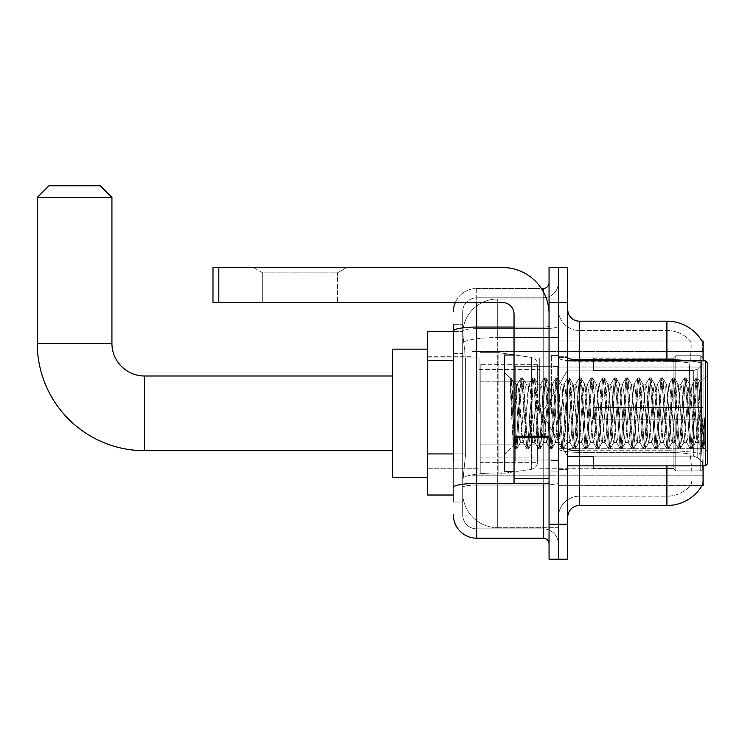 <?xml version="1.0" encoding="UTF-8"?>
<svg xmlns="http://www.w3.org/2000/svg" width="745" height="745" viewBox="0 0 745 745"><rect width="100%" height="100%" fill="white"/><g stroke="black" fill="none" stroke-linecap="round" stroke-linejoin="round"><path stroke-width="0.56" stroke-dasharray="3.73 2.79" d="M703.084 413.345L703.084 351.5L703.084 413.345M472.032 413.345L472.032 351.5L472.032 413.345M453.37 453.938L465.625 453.938L462.841 481.019L465.625 453.938L465.625 360.589L465.625 453.938L427.695 453.938L427.695 495.025L462.775 495.025L462.701 492.687A35.006 35.006 0 0 0 497.707 527.702L558.387 527.702L558.387 472.917L558.387 527.702L497.707 527.702L497.707 472.917L497.707 527.702A35.006 35.006 0 0 1 462.701 492.687L462.701 485.572L462.775 495.025L453.37 495.025M462.841 481.019L462.701 485.572L462.841 481.019M701.939 485.693L690.699 485.34A31.504 31.504 0 0 1 666.905 496.189A31.504 31.504 0 0 0 690.699 485.34C692.412 482.294 692.412 473.466 690.699 458.855L690.019 454.115L690.699 458.855C692.412 473.447 692.412 482.276 690.699 485.34L701.939 485.693A40.845 40.845 0 0 0 702.144 485.34C703.317 482.294 703.317 473.466 702.144 458.855L701.39 448.714L702.144 458.855C703.317 473.447 703.317 482.276 702.144 485.34L558.387 485.693L558.387 448.714L558.387 485.693L703.084 485.693L703.084 465.849M427.695 413.345L427.695 349.163L427.695 413.345M558.387 298.987L558.387 472.917L558.387 298.987L497.707 298.987L558.387 298.987M703.084 360.831L703.084 367.034L558.387 367.034L558.387 340.996L558.387 448.714L558.387 367.034L703.084 367.034L703.084 340.996L558.387 340.996L701.939 340.996M703.084 367.034L703.084 448.714L703.084 367.034M462.747 332.14L465.625 360.589L462.747 332.14A35.006 35.006 0 0 1 497.707 298.987A35.006 35.006 0 0 0 462.747 332.14A35.006 35.006 0 0 1 497.707 298.987L497.707 337.56L558.387 337.56L497.707 337.56L497.707 298.987M453.37 353.586L462.701 353.586L462.701 460.941L462.701 324.662L462.701 353.586L453.37 353.586L453.37 460.941L453.37 331.655L462.775 331.655L427.695 331.655L427.695 453.938M567.718 413.345L567.718 356.743L567.718 413.345M558.387 413.345L558.387 355.579L558.387 413.345M551.384 413.345L551.384 355.579L551.384 413.345M558.387 458.855L558.387 357.702L558.387 458.855M688.79 360.831A40.845 7.096 180 0 1 701.557 363.066L701.39 448.714L701.557 363.066A40.845 7.096 180 0 0 666.905 359.723L579.386 359.723L579.386 321.16L666.905 321.16A40.845 40.845 0 0 1 702.023 341.135C702.721 343.035 702.572 350.346 701.557 363.066C702.572 350.374 702.721 343.063 702.023 341.135A40.845 40.845 0 0 0 666.905 321.16L666.905 450.744A40.845 7.096 180 0 1 701.688 454.115A40.845 7.096 180 0 0 666.905 450.744L666.905 496.189L579.386 496.189L579.386 465.849M567.718 517.198L567.718 309.492L567.718 517.198M558.387 309.492L558.387 357.702L558.387 309.492A21 21 0 0 0 579.386 330.491A21 21 0 0 1 558.387 309.492A21 21 0 0 0 579.386 330.491L579.386 496.189L666.905 496.189L666.905 330.491A31.504 31.504 0 0 1 690.522 341.135A31.504 31.504 0 0 0 666.905 330.491L579.386 330.491L666.905 330.491A31.504 31.504 0 0 1 690.522 341.135C691.565 343.054 691.332 350.355 689.823 363.066C691.332 350.383 691.565 343.072 690.522 341.135A31.504 31.504 0 0 0 666.905 330.491L666.905 361.344A31.504 5.466 180 0 1 689.823 363.066L689.572 367.034L689.823 363.066A31.504 5.466 180 0 0 666.905 361.344L666.905 452.364A31.504 5.466 180 0 1 690.019 454.115L689.572 367.034L690.019 454.115A31.504 5.466 180 0 0 666.905 452.364L666.905 458.855L666.905 450.744L579.386 450.744L579.386 359.723A11.669 2.03 0 0 1 567.718 357.702M558.387 302.489L558.387 267.483L567.718 267.483L567.718 302.489L558.387 302.489L558.387 267.483L549.056 267.483L549.056 302.489L558.387 302.489L558.387 524.201L558.387 302.489M549.056 302.489L549.056 559.206L558.387 559.206L558.387 524.201L558.387 559.206L567.718 559.206L567.718 302.489M666.905 465.849L666.905 505.529L579.386 505.529L579.386 452.364A21 3.651 0 0 1 558.387 448.723A21 3.651 0 0 0 579.386 452.364L579.386 330.491M579.386 321.16A11.669 11.669 0 0 1 567.718 309.492M558.387 517.198A21 21 0 0 1 579.386 496.189A21 21 0 0 0 558.387 517.198A21 21 0 0 1 579.386 496.189M453.37 324.662L462.701 324.662L453.37 324.662L453.37 502.028L462.701 502.028L453.37 502.028L453.37 460.941L462.701 460.941L462.701 502.028L462.701 460.941L453.37 460.941M453.37 514.86A23.337 23.337 0 0 0 476.707 538.197L476.707 528.866A14.006 14.006 0 0 1 462.701 514.86L462.701 331.106L462.701 514.86A14.006 14.006 0 0 0 476.707 528.866L543.217 528.866L543.217 491.523L543.217 538.197A5.839 5.839 0 0 1 549.056 544.036L549.056 282.653L549.056 544.036M558.387 491.523L558.387 326.04L558.387 491.523M549.056 413.345L549.056 366.661L549.056 413.345M558.387 282.653L558.387 326.04L558.387 282.653A15.17 15.17 0 0 1 543.217 297.823A15.17 15.17 0 0 0 558.387 282.653A15.17 15.17 0 0 1 543.217 297.823L543.217 528.866L476.707 528.866L476.707 485.042L543.217 485.042A15.17 2.635 0 0 0 558.387 482.406A15.17 2.635 0 0 1 543.217 485.042L543.217 297.823L476.707 297.823L543.217 297.823M455.316 302.489A23.337 23.337 0 0 1 476.707 288.483L543.217 288.483A5.839 5.839 0 0 0 549.056 282.653A5.839 5.839 0 0 1 543.217 288.483L543.217 491.523L543.217 485.042L476.707 485.042L476.707 297.823L476.707 328.675L543.217 328.675A15.17 2.635 0 0 0 558.387 326.04A15.17 2.635 0 0 1 543.217 328.675L476.707 328.675L476.707 491.523L476.707 483.421L543.217 483.421A5.839 1.015 0 0 0 549.056 482.406A5.839 1.015 0 0 1 545.247 483.356M476.707 538.197L543.217 538.197M453.37 487.472A23.337 4.051 180 0 1 476.707 483.421L476.707 288.483A23.337 23.337 0 0 0 453.37 311.82A23.337 23.337 0 0 1 476.707 288.483L541.354 288.483M462.701 311.82L462.701 331.106L462.701 311.82A14.006 14.006 0 0 1 476.707 297.823A14.006 14.006 0 0 0 462.701 311.82A14.006 14.006 0 0 1 476.707 297.823M558.387 544.036A15.17 15.17 0 0 0 543.217 528.866A15.17 15.17 0 0 1 558.387 544.036A15.17 15.17 0 0 0 543.217 528.866M262.696 272.866L253.356 267.483L346.714 267.483L253.356 267.483L346.714 267.483L253.356 267.483L262.696 272.866L262.696 302.489L337.373 302.489L262.696 302.489L337.373 302.489L262.696 302.489L262.696 272.866L337.373 272.866L346.714 267.483L337.373 272.866L262.696 272.866L337.373 272.866L337.373 302.489L337.373 272.866L262.696 272.866M514.041 413.345L514.041 354.993L514.041 413.345M514.041 483.356L549.056 483.356L514.041 483.356L514.041 478.532L514.041 483.356L549.056 483.356L549.056 314.157A46.674 46.674 0 0 0 502.372 267.483L212.986 267.483L218.816 267.483L212.986 267.483L212.986 302.489L212.986 267.483L212.986 302.489L502.372 302.489A11.669 11.669 0 0 1 514.041 314.157L514.041 483.356M514.041 436.17L549.056 436.17L549.056 314.157A46.674 46.674 0 0 0 502.372 267.483L218.816 267.483L218.816 302.489L502.372 302.489A11.669 11.669 0 0 1 514.041 314.157L514.041 436.17L549.056 436.17L549.056 483.356L549.056 314.157A46.674 46.674 0 0 0 502.372 267.483L218.816 267.483L218.816 302.489L212.986 302.489L502.372 302.489A11.669 11.669 0 0 1 514.041 314.157L514.041 436.17L549.056 436.17L549.056 483.356M707.75 413.345L707.75 463.52L707.75 363.169L707.75 451.852L707.75 363.169L705.413 360.831L705.413 465.849L705.413 360.831L705.413 465.849L707.75 463.52L707.75 413.345M514.041 471.687L504.71 471.687L504.71 354.993L504.71 454.18L504.71 354.993L514.041 354.993M510.064 379.568L510.064 377.855L504.71 372.5L510.064 377.855L510.921 377.855L510.064 381.524L512.104 379.885L512.569 380.527L516.378 397.02L516.378 384.169L516.378 397.02L517.486 413.345L516.378 397.02L512.569 380.527L512.104 379.885L510.064 381.524L510.064 377.855L510.921 377.855L510.064 381.524L511.536 413.345L510.437 382.604L515.121 448.676L510.064 379.568M516.378 389.309L516.378 384.169L512.104 379.894L516.378 384.169L517.486 384.169L516.378 389.309L513.38 445.51L511.536 413.345L513.258 445.463L515.298 448.835L513.258 445.463L504.71 454.18L513.38 445.51L515.233 413.345L515.214 460.019L515.214 366.661L515.214 460.019L515.214 366.661L515.214 413.345L516.378 384.169L517.486 384.169L516.378 389.309M532.07 413.345L530.133 388.08L528.931 384.355L524.294 438.609L523.102 442.325L518.464 388.08L517.486 384.169L518.464 388.08L522.347 438.609L523.102 442.325L526.789 448.676L522.105 382.604L521.137 377.855L520.159 382.604L516.276 444.076L515.298 448.835L516.76 448.835L515.782 444.076L511.899 382.604L510.921 377.855L512.56 380.527L511.107 378.013L515.782 444.076L516.937 448.676L515.298 448.835L516.276 444.076L520.951 378.013L522.59 377.855L521.621 382.604L516.937 448.676L520.625 442.325L519.433 438.609L517.486 413.345L519.433 438.609L520.401 442.511L523.325 442.511L526.789 448.676L522.105 382.604L521.137 377.855L522.59 377.855L521.621 382.604L516.937 448.676L520.401 442.511L523.325 442.511L524.294 438.609L528.186 388.08L528.931 384.355L532.619 378.013L527.944 444.076L526.789 448.676L528.429 448.835L527.451 444.076L523.567 382.604L522.59 377.855L526.464 384.355L525.262 388.08L520.625 442.325L525.262 388.08L526.24 384.169L529.155 384.169L532.619 378.013L527.944 444.076L526.966 448.835L528.429 448.835L527.451 444.076L522.776 378.013L526.24 384.169L529.155 384.169L530.133 388.08L534.77 442.325L532.07 413.345M529.155 413.345L531.101 438.609L532.07 442.511L531.101 438.609L529.155 413.345M543.738 413.345L541.801 388.08L540.6 384.355L535.962 438.609L534.77 442.325L538.458 448.676L533.774 382.604L532.619 378.013L534.258 377.855L533.29 382.604L529.397 444.076L528.429 448.835L532.293 442.325L534.994 442.511L538.458 448.676L533.774 382.604L532.805 377.855L534.258 377.855L533.29 382.604L528.615 448.676L532.07 442.511L534.994 442.511L535.962 438.609L539.855 388.08L540.6 384.355L544.288 378.013L539.613 444.076L538.458 448.676L540.097 448.835L539.119 444.076L535.236 382.604L534.258 377.855L538.132 384.355L536.94 388.08L532.293 442.325L536.94 388.08L537.909 384.169L540.823 384.169L544.288 378.013L539.613 444.076L538.635 448.835L540.097 448.835L539.119 444.076L534.444 378.013L537.909 384.169L540.823 384.169L541.801 388.08L546.439 442.325L543.738 413.345M540.823 413.345L538.877 388.08L542.77 438.609L543.738 442.511L542.77 438.609L540.823 413.345M555.416 413.345L553.47 388.08L552.269 384.355L547.631 438.609L546.439 442.325L550.127 448.676L545.442 382.604L544.288 378.013L545.927 377.855L544.958 382.604L541.066 444.076L540.097 448.835L543.962 442.325L546.662 442.511L550.127 448.676L545.442 382.604L544.474 377.855L545.927 377.855L544.958 382.604L540.283 448.676L543.738 442.511L546.662 442.511L547.631 438.609L551.524 388.08L552.269 384.355L555.956 378.013L551.281 444.076L550.127 448.676L551.766 448.835L550.797 444.076L546.904 382.604L545.927 377.855L549.801 384.355L548.609 388.08L543.962 442.325L548.609 388.08L549.577 384.169L552.492 384.169L555.956 378.013L551.281 444.076L550.304 448.835L551.766 448.835L550.797 444.076L546.113 378.013L549.577 384.169L552.492 384.169L553.47 388.08L558.107 442.325L555.416 413.345M552.492 413.345L550.546 388.08L554.438 438.609L555.416 442.511L554.438 438.609L552.492 413.345M567.085 413.345L565.138 388.08L563.946 384.355L559.299 438.609L558.107 442.325L561.795 448.676L557.111 382.604L555.956 378.013L557.595 377.855L556.627 382.604L552.734 444.076L551.766 448.835L555.63 442.325L558.331 442.511L561.795 448.676L557.111 382.604L556.143 377.855L557.595 377.855L556.627 382.604L551.952 448.676L555.416 442.511L558.331 442.511L559.299 438.609L563.192 388.08L563.946 384.355L567.625 378.013L562.95 444.076L561.795 448.676L563.434 448.835L562.466 444.076L558.573 382.604L557.595 377.855L561.469 384.355L560.277 388.08L555.63 442.325L560.277 388.08L561.246 384.169L564.161 384.169L567.625 378.013L562.95 444.076L561.972 448.835L563.434 448.835L562.466 444.076L557.782 378.013L561.246 384.169L564.161 384.169L565.138 388.08L569.776 442.325L567.085 413.345M564.161 413.345L562.214 388.08L566.107 438.609L567.085 442.511L566.107 438.609L564.161 413.345M578.753 413.345L576.807 388.08L575.615 384.355L570.968 438.609L569.776 442.325L573.464 448.676L568.78 382.604L567.625 378.013L569.273 377.855L568.295 382.604L564.403 444.076L563.434 448.835L567.299 442.325L570 442.511L573.464 448.676L568.78 382.604L567.811 377.855L569.273 377.855L568.295 382.604L563.62 448.676L567.085 442.511L570 442.511L570.968 438.609L574.861 388.08L575.615 384.355L579.293 378.013L574.618 444.076L573.464 448.676L575.103 448.835L574.134 444.076L570.242 382.604L569.273 377.855L573.138 384.355L571.946 388.08L567.299 442.325L571.946 388.08L572.914 384.169L575.829 384.169L579.293 378.013L574.618 444.076L573.641 448.835L575.103 448.835L574.134 444.076L569.45 378.013L572.914 384.169L575.829 384.169L576.807 388.08L581.445 442.325L578.753 413.345M575.829 413.345L573.892 388.08L573.138 384.355L577.775 438.609L578.753 442.511L577.775 438.609L575.829 413.345M590.422 413.345L588.476 388.08L587.284 384.355L582.637 438.609L581.445 442.325L585.132 448.676L580.448 382.604L579.293 378.013L580.942 377.855L579.964 382.604L576.071 444.076L575.103 448.835L578.967 442.325L581.668 442.511L585.132 448.676L580.448 382.604L579.48 377.855L580.942 377.855L579.964 382.604L575.289 448.676L578.753 442.511L581.668 442.511L582.637 438.609L586.529 388.08L587.284 384.355L590.962 378.013L586.287 444.076L585.132 448.676L586.771 448.835L585.803 444.076L581.91 382.604L580.942 377.855L584.806 384.355L583.614 388.08L578.967 442.325L583.614 388.08L584.583 384.169L587.498 384.169L590.962 378.013L586.287 444.076L585.309 448.835L586.771 448.835L585.803 444.076L581.119 378.013L584.583 384.169L587.498 384.169L588.476 388.08L593.113 442.325L590.422 413.345M587.498 413.345L585.561 388.08L584.806 384.355L589.444 438.609L590.422 442.511L589.444 438.609L587.498 413.345M602.09 413.345L600.144 388.08L598.952 384.355L594.305 438.609L593.113 442.325L596.801 448.676L592.117 382.604L590.962 378.013L592.61 377.855L591.632 382.604L587.749 444.076L586.771 448.835L590.636 442.325L593.337 442.511L596.801 448.676L592.117 382.604L591.148 377.855L592.61 377.855L591.632 382.604L586.958 448.676L590.422 442.511L593.337 442.511L594.305 438.609L598.198 388.08L598.952 384.355L602.63 378.013L597.956 444.076L596.801 448.676L598.44 448.835L597.471 444.076L593.579 382.604L592.61 377.855L596.475 384.355L595.283 388.08L590.636 442.325L595.283 388.08L596.251 384.169L599.166 384.169L602.63 378.013L597.956 444.076L596.978 448.835L598.44 448.835L597.471 444.076L592.787 378.013L596.251 384.169L599.166 384.169L600.144 388.08L604.782 442.325L602.09 413.345M599.166 413.345L597.229 388.08L596.475 384.355L601.113 438.609L602.09 442.511L601.113 438.609L599.166 413.345M613.759 413.345L611.813 388.08L610.621 384.355L605.974 438.609L604.782 442.325L608.469 448.676L603.785 382.604L602.63 378.013L604.279 377.855L603.301 382.604L599.418 444.076L598.44 448.835L602.314 442.325L605.005 442.511L608.469 448.676L603.785 382.604L602.817 377.855L604.279 377.855L603.301 382.604L598.626 448.676L602.09 442.511L605.005 442.511L605.974 438.609L609.866 388.08L610.621 384.355L614.299 378.013L609.624 444.076L608.469 448.676L610.108 448.835L609.14 444.076L605.247 382.604L604.279 377.855L608.144 384.355L606.952 388.08L602.314 442.325L606.952 388.08L607.92 384.169L610.835 384.169L614.299 378.013L609.624 444.076L608.656 448.835L610.108 448.835L609.14 444.076L604.456 378.013L607.92 384.169L610.835 384.169L611.813 388.08L616.45 442.325L613.759 413.345M610.835 413.345L608.898 388.08L608.144 384.355L612.781 438.609L613.759 442.511L612.781 438.609L610.835 413.345M625.428 413.345L623.481 388.08L622.289 384.355L617.642 438.609L616.45 442.325L620.138 448.676L615.454 382.604L614.299 378.013L615.947 377.855L614.97 382.604L611.086 444.076L610.108 448.835L613.982 442.325L616.674 442.511L620.138 448.676L615.454 382.604L614.485 377.855L615.947 377.855L614.97 382.604L610.295 448.676L613.759 442.511L616.674 442.511L617.642 438.609L621.535 388.08L622.289 384.355L625.968 378.013L621.293 444.076L620.138 448.676L621.777 448.835L620.808 444.076L616.916 382.604L615.947 377.855L619.812 384.355L618.62 388.08L613.982 442.325L618.62 388.08L619.589 384.169L622.513 384.169L625.968 378.013L621.293 444.076L620.324 448.835L621.777 448.835L620.808 444.076L616.124 378.013L619.589 384.169L622.513 384.169L623.481 388.08L628.119 442.325L625.428 413.345M622.513 413.345L619.812 384.355L624.45 438.609L625.428 442.511L624.45 438.609L622.513 413.345M637.096 413.345L635.15 388.08L633.958 384.355L629.311 438.609L628.119 442.325L631.807 448.676L627.132 382.604L625.968 378.013L627.616 377.855L626.638 382.604L622.755 444.076L621.777 448.835L625.651 442.325L628.342 442.511L631.807 448.676L627.132 382.604L626.154 377.855L627.616 377.855L626.638 382.604L621.963 448.676L625.428 442.511L628.342 442.511L629.311 438.609L633.203 388.08L633.958 384.355L637.646 378.013L632.961 444.076L631.807 448.676L633.446 448.835L632.477 444.076L628.584 382.604L627.616 377.855L631.481 384.355L630.289 388.08L625.651 442.325L630.289 388.08L631.257 384.169L634.181 384.169L637.646 378.013L632.961 444.076L631.993 448.835L633.446 448.835L632.477 444.076L627.793 378.013L631.257 384.169L634.181 384.169L635.15 388.08L639.787 442.325L637.096 413.345M634.181 413.345L631.481 384.355L636.118 438.609L637.096 442.511L636.118 438.609L634.181 413.345M648.765 413.345L646.818 388.08L645.626 384.355L640.989 438.609L639.787 442.325L643.475 448.676L638.8 382.604L637.646 378.013L639.284 377.855L638.307 382.604L634.423 444.076L633.446 448.835L637.32 442.325L640.011 442.511L643.475 448.676L638.8 382.604L637.822 377.855L639.284 377.855L638.307 382.604L633.632 448.676L637.096 442.511L640.011 442.511L640.989 438.609L644.872 388.08L645.626 384.355L649.314 378.013L644.63 444.076L643.475 448.676L645.114 448.835L644.146 444.076L640.253 382.604L639.284 377.855L643.149 384.355L641.957 388.08L637.32 442.325L641.957 388.08L642.926 384.169L645.85 384.169L649.314 378.013L644.63 444.076L643.661 448.835L645.114 448.835L644.146 444.076L639.461 378.013L642.926 384.169L645.85 384.169L646.818 388.08L651.456 442.325L648.765 413.345M645.85 413.345L643.149 384.355L647.787 438.609L648.765 442.511L647.787 438.609L645.85 413.345M660.433 413.345L658.487 388.08L657.295 384.355L652.657 438.609L651.456 442.325L655.144 448.676L650.469 382.604L649.314 378.013L650.953 377.855L649.975 382.604L646.092 444.076L645.114 448.835L648.988 442.325L651.679 442.511L655.144 448.676L650.469 382.604L649.491 377.855L650.953 377.855L649.975 382.604L645.3 448.676L648.765 442.511L651.679 442.511L652.657 438.609L656.541 388.08L657.295 384.355L660.983 378.013L656.298 444.076L655.144 448.676L656.783 448.835L655.814 444.076L651.922 382.604L650.953 377.855L654.818 384.355L653.626 388.08L648.988 442.325L653.626 388.08L654.594 384.169L657.518 384.169L660.983 378.013L656.298 444.076L655.33 448.835L656.783 448.835L655.814 444.076L651.13 378.013L654.594 384.169L657.518 384.169L658.487 388.08L663.125 442.325L660.433 413.345M657.518 413.345L655.572 388.08L654.818 384.355L659.465 438.609L660.433 442.511L659.465 438.609L657.518 413.345M672.102 413.345L670.155 388.08L668.963 384.355L664.326 438.609L663.125 442.325L666.812 448.676L662.137 382.604L660.983 378.013L662.622 377.855L661.644 382.604L657.761 444.076L656.783 448.835L660.657 442.325L663.348 442.511L666.812 448.676L662.137 382.604L661.16 377.855L662.622 377.855L661.644 382.604L656.969 448.676L660.433 442.511L663.348 442.511L664.326 438.609L668.209 388.08L668.963 384.355L672.651 378.013L667.967 444.076L666.812 448.676L668.451 448.835L667.483 444.076L663.59 382.604L662.622 377.855L666.486 384.355L665.294 388.08L660.657 442.325L665.294 388.08L666.263 384.169L669.187 384.169L672.651 378.013L667.967 444.076L666.999 448.835L668.451 448.835L667.483 444.076L662.808 378.013L666.263 384.169L669.187 384.169L670.155 388.08L674.793 442.325L672.102 413.345M669.187 413.345L666.486 384.355L671.133 438.609L672.102 442.511L671.133 438.609L669.187 413.345M683.77 413.345L681.824 388.08L680.632 384.355L675.994 438.609L674.793 442.325L678.481 448.676L673.806 382.604L672.651 378.013L674.29 377.855L673.322 382.604L669.429 444.076L668.451 448.835L672.325 442.325L675.017 442.511L678.481 448.676L673.806 382.604L672.828 377.855L674.29 377.855L673.322 382.604L668.638 448.676L672.102 442.511L675.017 442.511L675.994 438.609L679.878 388.08L680.632 384.355L684.32 378.013L679.636 444.076L678.481 448.676L680.12 448.835L679.151 444.076L675.259 382.604L674.29 377.855L678.155 384.355L676.963 388.08L672.325 442.325L676.963 388.08L677.941 384.169L680.856 384.169L684.32 378.013L679.636 444.076L678.667 448.835L680.12 448.835L679.151 444.076L674.476 378.013L677.941 384.169L680.856 384.169L681.824 388.08L686.462 442.325L683.77 413.345M680.856 413.345L678.909 388.08L678.155 384.355L682.802 438.609L683.77 442.511L682.802 438.609L680.856 413.345M695.439 413.345L693.493 388.08L692.301 384.355L687.663 438.609L686.462 442.325L690.149 448.676L685.475 382.604L684.32 378.013L685.959 377.855L684.99 382.604L681.098 444.076L680.12 448.835L683.994 442.325L686.685 442.511L690.149 448.676L685.475 382.604L684.497 377.855L685.959 377.855L684.99 382.604L680.306 448.676L683.77 442.511L686.685 442.511L687.663 438.609L691.546 388.08L692.301 384.355L695.988 378.013L691.304 444.076L690.149 448.676L691.788 448.835L690.82 444.076L686.927 382.604L685.959 377.855L689.823 384.355L688.631 388.08L683.994 442.325L688.631 388.08L689.609 384.169L692.524 384.169L695.988 378.013L691.304 444.076L690.336 448.835L691.788 448.835L690.82 444.076L686.145 378.013L689.609 384.169L692.524 384.169L693.493 388.08L695.439 413.345C696.407 431.066 697.385 440.789 698.354 442.511L698.354 413.345L696.407 438.609L695.439 442.511L694.47 438.609L689.823 384.355L694.47 438.609L695.439 442.511L698.354 442.511L701.818 448.676L697.143 382.604L696.165 377.855L697.627 377.855L696.659 382.604L692.766 444.076L691.788 448.835L695.439 442.511L698.354 442.511L698.354 413.345L700.207 382.325L703.913 448.043L704.714 440.891L704.714 417.591C702.768 434.959 700.645 443.266 698.354 442.511L701.818 448.676L697.143 382.604L696.165 377.855L697.627 377.855L696.659 382.604L691.975 448.676L695.662 442.325L696.407 438.609L700.207 382.325L703.019 437.501L703.913 448.043L704.714 440.891L703.643 448.676L702.488 444.076L698.596 382.604L697.627 377.855L698.596 382.604L702.488 444.076L703.643 448.676L704.714 440.891L704.714 417.591L702.973 444.076L701.818 448.676L703.466 448.835L702.004 448.835L702.973 444.076L704.714 417.591C702.768 434.959 700.645 443.266 698.354 442.511C697.385 440.789 696.407 431.066 695.439 413.345M427.695 477.517L392.69 477.517L392.69 349.163L392.69 477.517L392.69 376.002L144.605 376.002L144.605 450.678A107.355 107.355 0 0 1 37.25 343.324L37.25 197.462L111.927 197.462L37.25 197.462L111.927 197.462L100.258 185.794L48.919 185.794L100.258 185.794L48.919 185.794L37.25 197.462M144.605 376.002A32.678 32.678 0 0 1 111.927 343.324L111.927 197.462M593.393 407.506L593.393 413.345L593.393 407.506L693.66 407.506L593.393 407.506L673.908 407.506L673.908 357.637L673.908 407.506L675.78 407.506L675.78 355.756L675.78 407.506L593.393 407.506L593.393 419.174L673.908 419.174L673.908 468.465L673.908 419.174L593.393 419.174L593.393 407.506L593.393 419.174L593.393 407.506L703.084 407.506L703.084 358.103L703.084 407.506L700.747 407.506L700.747 355.756L700.747 407.506L675.78 407.506L703.084 407.506L703.084 363.504L703.084 407.506L593.393 407.506L673.908 407.506L673.908 357.637L673.908 358.224L593.393 357.917L673.908 358.224L673.908 407.506L673.908 357.637L675.78 355.756L673.908 357.637L673.908 407.506L675.78 407.506L675.78 355.756L700.747 355.756L675.78 355.756L675.78 407.506L593.393 407.506L593.393 419.174L703.084 419.174L703.084 468.577L703.084 419.174L700.747 419.174L700.747 470.924L703.084 468.577L700.747 470.924L700.747 419.174L675.78 419.174L675.78 470.924L700.747 470.924L675.78 470.924L675.78 419.174L673.908 419.174L673.908 469.052L675.78 470.924L673.908 469.052L673.908 419.174L703.084 419.174L703.084 468.577L703.084 463.176L697.786 457.849L693.66 456.117L697.786 457.849L703.084 463.176L703.084 419.174L593.393 419.174L673.908 419.174L673.908 468.465L593.393 468.773L673.908 468.465L673.908 419.174L593.393 419.174L593.393 407.506M593.393 370.563L693.66 370.563L593.393 370.563L593.393 358.224L593.393 370.563L693.66 370.563L697.786 368.84L703.084 363.504L703.084 358.103L700.747 355.756L703.084 358.103L703.084 363.504L697.786 368.84L693.66 370.563L593.393 370.563L593.393 357.917L673.908 358.224L673.908 357.637L673.908 358.224L593.393 358.224L593.393 370.563M539.715 413.345L539.715 357.917L539.715 413.345M479.035 413.345L479.035 357.917L479.035 413.345M593.393 456.117L693.66 456.117L593.393 456.117L593.393 468.465L593.393 456.117L693.66 456.117L697.786 457.849L693.66 456.117L593.393 456.117L593.393 468.773L673.908 468.465L593.393 468.465L593.393 456.117M480.208 381.831L480.208 474.016L480.208 444.849L537.387 444.849L537.387 462.347L537.387 364.333L537.387 381.84L480.208 381.831L480.208 462.347L480.208 444.849L537.387 444.849L537.387 462.347L537.387 364.333L537.387 381.84L480.208 381.831L480.208 474.016L480.208 444.849L537.387 444.84L537.387 462.366L480.208 462.347L480.208 444.849L498.871 444.849L498.871 474.016L498.871 352.664L498.871 381.831L480.208 381.831L480.208 364.333L480.208 462.347L537.387 462.366C537.573 465.56 535.571 467.869 531.39 469.294L531.39 444.849L537.387 444.849L537.387 462.366C537.573 465.56 535.571 467.869 531.39 469.294L531.39 444.849L498.871 444.849L498.871 474.016L498.871 352.664L498.871 381.831L531.39 381.831L531.39 357.395L531.39 469.294L498.871 474.016L480.208 474.016L498.871 474.016L531.39 469.294L531.39 357.395C535.571 358.82 537.573 361.129 537.387 364.324L537.387 381.831L480.208 381.831M673.908 419.174L673.908 469.052L675.78 470.924L700.747 470.924L703.084 468.577L703.084 419.174L703.084 468.577L700.747 470.924L700.747 419.174L700.747 470.924L675.78 470.924L675.78 419.174L675.78 470.924L673.908 469.052L673.908 419.174L675.78 419.174L673.908 419.174M673.908 468.465L673.908 469.052L673.908 468.465M675.78 355.756L673.908 357.637L675.78 355.756L700.747 355.756L700.747 407.506L700.747 355.756L675.78 355.756M700.747 419.174L675.78 419.174L700.747 419.174M675.78 407.506L700.747 407.506L675.78 407.506M700.747 407.506L703.084 407.506L703.084 358.103L703.084 407.506L700.747 407.506M703.084 358.103L700.747 355.756L703.084 358.103L703.084 407.506L703.084 358.103M703.084 419.174L703.084 468.577L703.084 463.176L697.786 457.849L703.084 463.176L703.084 419.174L697.786 419.174L703.084 419.174M697.786 368.84L703.084 363.504L697.786 368.84L693.66 370.563L697.786 368.84L697.786 407.506L703.084 407.506L693.66 407.506L697.786 407.506L697.786 368.84M693.66 419.174L593.393 419.174L593.393 413.345L593.393 419.174L693.66 419.174L693.66 456.117L693.66 419.174M392.69 376.002L392.69 413.345L392.69 349.163L427.695 349.163M537.387 381.831L531.39 381.831L531.39 357.395L498.871 352.664L480.208 352.664L498.871 352.664L531.39 357.395C535.571 358.82 537.573 361.129 537.387 364.324L537.387 381.831M497.707 472.917A35.006 6.081 180 0 0 463.12 478.057A35.006 6.081 180 0 1 497.707 472.917L558.387 472.917L497.707 472.917L497.707 337.56L497.707 472.917M703.084 448.714L558.387 448.714L703.084 448.714M463.613 342.253A35.006 6.081 180 0 1 497.707 337.56A35.006 6.081 180 0 0 463.613 342.253M462.701 492.687A35.006 35.006 0 0 0 497.707 527.702M453.37 360.589L427.695 360.589M579.386 360.831L579.386 450.744L666.905 450.744L666.905 360.831M567.718 524.201L549.056 524.201M567.718 448.723A11.669 2.03 0 0 0 579.386 450.744M666.905 361.344L579.386 361.344A21 3.651 0 0 1 558.387 357.702A21 3.651 0 0 0 579.386 361.344L666.905 361.344M666.905 452.364L579.386 452.364L666.905 452.364M701.39 367.034L689.572 367.034L701.39 367.034M701.39 448.714L689.572 448.714L701.39 448.714M453.37 331.106A23.337 4.051 180 0 1 476.707 327.055L543.217 327.055L543.217 291.556M514.041 327.055L543.217 327.055A5.839 1.015 -0 0 0 549.056 326.04A5.839 1.015 0 0 1 543.217 327.055L543.217 483.356M476.707 288.483L476.707 302.489M476.707 328.675A14.006 2.431 180 0 0 462.701 331.106A14.006 2.431 180 0 1 476.707 328.675M476.707 485.042A14.006 2.431 180 0 0 462.701 487.472A14.006 2.431 180 0 1 476.707 485.042M476.707 528.866A14.006 14.006 0 0 1 462.701 514.86M549.056 437.185L514.041 437.185M514.041 478.532L549.056 478.532M557.223 413.345L557.223 366.661L557.223 413.345M111.927 343.324L37.25 343.324M693.66 370.563L693.66 407.506L693.66 370.563M697.786 419.174L697.786 457.849L697.786 419.174M218.816 302.489L218.816 267.483M472.032 351.5L703.084 351.5L472.032 351.5M427.695 356.743L472.032 356.743L427.695 356.743M427.695 469.937L472.032 469.937L427.695 469.937M472.032 475.189L703.084 475.189L472.032 475.189M558.387 356.743L567.718 356.743L558.387 356.743M551.384 471.101L558.387 471.101L551.384 471.101M558.387 366.084L551.384 366.084L558.387 366.084M558.387 460.596L551.384 460.596L558.387 460.596M551.384 355.579L558.387 355.579L551.384 355.579M558.387 469.937L567.718 469.937L558.387 469.937M549.056 366.661L514.041 366.661L549.056 366.661M549.056 460.019L514.041 460.019L549.056 460.019M567.718 465.849L705.413 465.849M558.387 469.35L567.718 469.35L558.387 469.35M515.214 366.661L557.223 366.661L558.387 365.497L557.223 366.661L515.214 366.661L514.041 365.497M515.214 460.019L557.223 460.019L558.387 461.183L557.223 460.019L515.214 460.019L514.041 461.183M700.207 382.325L707.75 374.837L700.207 382.325M703.913 448.043L707.75 451.852L703.913 448.043M558.387 357.33L567.718 357.33L558.387 357.33M567.718 360.831L705.413 360.831M700.347 382.371L697.814 378.013L700.347 382.371M704.034 447.996L703.643 448.676L704.034 447.996M517.263 384.355L520.951 378.013L517.263 384.355M392.69 450.678L144.605 450.678M541.783 413.345L567.718 370.163L593.393 370.163L567.718 370.163L541.783 413.345L567.718 456.517L593.393 456.517L567.718 456.517L541.783 413.345M539.715 468.773L593.393 468.773L539.715 468.773M479.035 457.104L539.715 457.104L479.035 457.104M427.695 468.773L479.035 468.773L427.695 468.773M427.695 357.917L479.035 357.917L427.695 357.917M479.035 369.585L539.715 369.585L479.035 369.585M539.715 357.917L593.393 357.917L539.715 357.917M537.387 364.333L480.208 364.333L537.387 364.333"/><path stroke-width="1.12" d="M703.084 360.831L703.084 340.996L701.939 340.996M703.084 465.849L703.084 485.693L702.144 485.34A40.845 40.845 0 0 1 666.905 505.529A40.845 40.845 0 0 0 701.939 485.693M453.37 353.586L453.37 324.662L453.37 331.655L427.695 331.655L427.695 495.025L453.37 495.025M579.386 465.849L579.386 505.529A11.669 11.669 0 0 0 567.718 517.198A11.669 11.669 0 0 1 579.386 505.529L666.905 505.529L666.905 465.849M558.387 524.201L558.387 559.206L567.718 559.206L567.718 524.201L558.387 524.201L558.387 559.206L549.056 559.206L549.056 524.201L558.387 524.201L558.387 302.489L558.387 524.201M549.056 524.201L549.056 267.483L558.387 267.483L558.387 302.489L558.387 267.483L567.718 267.483L567.718 524.201M688.79 360.831A40.845 7.096 180 0 0 666.905 359.723L666.905 321.16A40.845 40.845 0 0 1 702.023 341.135A40.845 40.845 0 0 0 666.905 321.16L579.386 321.16A11.669 11.669 0 0 1 567.718 309.492A11.669 11.669 0 0 0 579.386 321.16L579.386 360.831M453.37 460.941L453.37 324.662M476.707 302.489L476.707 538.197L543.217 538.197L543.217 483.356M541.354 288.483L543.217 288.483A5.839 5.839 0 0 0 549.056 282.653M549.056 544.036A5.839 5.839 0 0 0 543.217 538.197M453.37 311.82A23.337 23.337 0 0 1 455.316 302.489M476.707 538.197A23.337 23.337 0 0 1 453.37 514.86M392.69 450.678L144.605 450.678A107.355 107.355 0 0 1 37.25 343.324L37.25 197.462L48.919 185.794L100.258 185.794L111.927 197.462L37.25 197.462M144.605 450.678L144.605 376.002A32.678 32.678 0 0 1 111.927 343.324L111.927 197.462M427.695 349.163L392.69 349.163L392.69 477.517L427.695 477.517M549.056 483.356L514.041 483.356L514.041 436.17L549.056 436.17L549.056 314.157A46.674 46.674 0 0 0 502.372 267.483L218.816 267.483L218.816 302.489L502.372 302.489A11.669 11.669 0 0 1 514.041 314.157L514.041 436.17M218.816 302.489L212.986 302.489L212.986 267.483L218.816 267.483M705.413 360.831L707.75 363.169L707.75 463.52L705.413 465.849L705.413 360.831L567.718 360.831M514.041 354.993L504.71 354.993L504.71 471.687L514.041 471.687M453.37 360.589L427.695 360.589M453.37 453.938L427.695 453.938M666.905 360.831L666.905 359.723L579.386 359.723A11.669 2.03 -0 0 1 567.718 357.702M567.718 302.489L549.056 302.489M579.386 450.744A11.669 2.03 0 0 1 567.718 448.723M545.247 483.356A5.839 1.015 0 0 1 543.217 483.421L476.707 483.421A23.337 4.051 180 0 0 453.37 487.472M453.37 331.106A23.337 4.051 180 0 1 476.707 327.055L514.041 327.055M543.217 291.556L543.217 288.483M37.25 343.324L111.927 343.324M549.056 437.185L514.041 437.185M514.041 478.532L549.056 478.532M392.69 376.002L144.605 376.002M567.718 465.849L705.413 465.849M515.214 366.661L514.041 365.497M515.214 460.019L514.041 461.183"/></g></svg>
